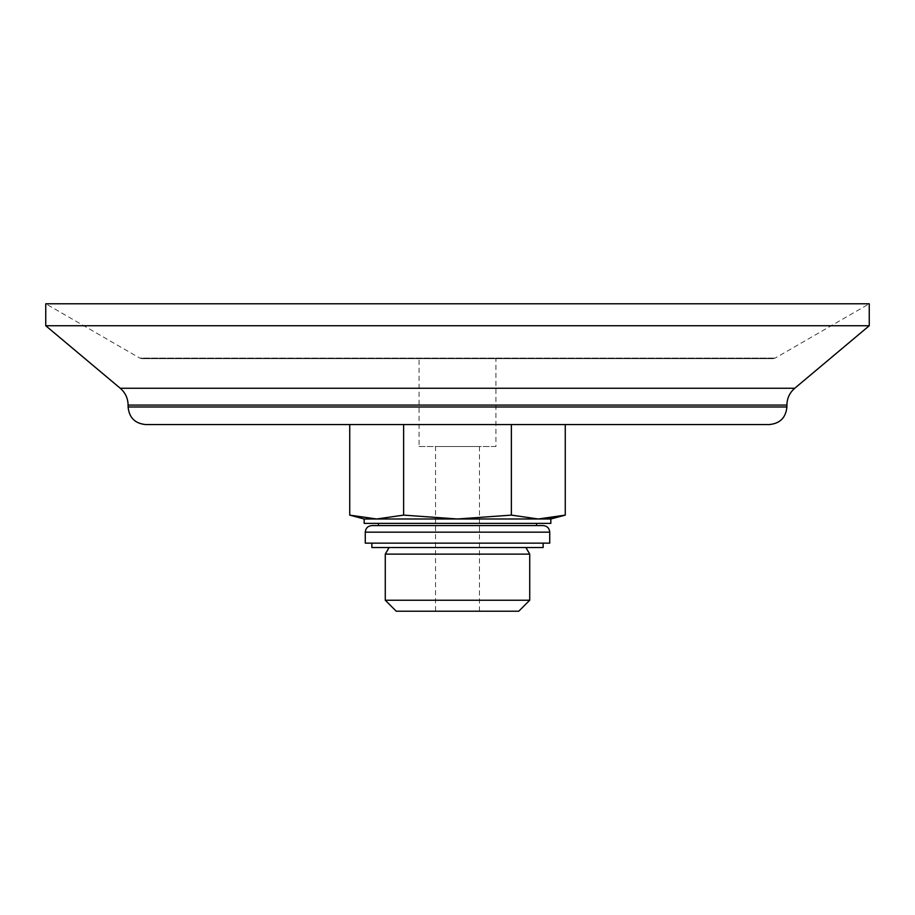 <?xml version="1.0" encoding="UTF-8"?>
<svg xmlns="http://www.w3.org/2000/svg" width="915" height="915" viewBox="0 0 915 915"><rect width="100%" height="100%" fill="white"/><g stroke="black" fill="none" stroke-linecap="round" stroke-linejoin="round"><path stroke-width="0.69" stroke-dasharray="4.58 3.43" d="M550.83 518.988L538.329 518.988L511.382 515.122L457.5 518.988L403.618 515.122L376.671 518.988L364.17 518.988M549.103 518.325L538.329 518.988L376.671 518.988M550.83 523.38L364.17 523.38M378.444 523.38L536.556 523.38L378.444 523.38M349.736 424.56L403.618 424.56L403.618 515.122M565.264 424.56L403.618 424.56L511.382 424.56L511.382 515.122M525.931 547.536L389.069 547.536L525.931 547.536M543.144 547.536L371.856 547.536M378.444 525.576L536.556 525.576L378.444 525.576M543.144 525.576L371.856 525.576M549.732 543.144L365.268 543.144M371.856 543.144L543.144 543.144L371.856 543.144M518.748 611.22L396.252 611.22M435.54 611.22L479.46 611.22L435.54 611.22L435.54 446.52L479.46 446.52L435.54 446.52M529.728 600.24L385.272 600.24M529.728 554.124L385.272 554.124M769.332 424.56L145.668 424.56M869.25 325.74L45.75 325.74M772.981 358.68L775.177 358.097L869.25 303.78L45.75 303.78L139.823 358.097L775.177 358.097L139.823 358.097L142.019 358.68L772.981 358.68L142.019 358.68M495.93 358.68L419.07 358.68L495.93 358.68L495.93 446.52L419.07 446.52L419.07 358.68M419.07 446.52L495.93 446.52M549.732 532.164L365.268 532.164M786.9 406.992L128.1 406.992M786.9 405.082L128.1 405.082M794.746 388.257L120.254 388.257M479.46 611.22L479.46 446.52"/><path stroke-width="1.37" d="M376.671 518.988L550.83 518.988L550.83 523.38L364.17 523.38L364.17 518.988L376.671 518.988L349.736 515.122L376.671 518.988L403.618 515.122L457.5 518.988L511.382 515.122L538.329 518.988L565.264 515.122L549.103 518.325M403.618 515.122L403.618 424.56L349.736 424.56L349.736 515.122L364.17 518.988M550.83 518.988L565.264 515.122L565.264 424.56L511.382 424.56L511.382 515.122M371.856 543.144L371.856 547.536L543.144 547.536L543.144 543.144M378.444 525.576L378.444 523.38M371.856 525.576L543.144 525.576C547.147 525.965 549.343 528.161 549.732 532.164L365.268 532.164C365.657 528.161 367.853 525.965 371.856 525.576M365.268 532.164L365.268 543.144L549.732 543.144L549.732 532.164M385.272 600.24L396.252 611.22L518.748 611.22L529.728 600.24L529.728 554.124L385.272 554.124L385.272 600.24L529.728 600.24M525.931 547.536L529.728 554.124M128.1 406.992C129.141 417.663 134.997 423.519 145.668 424.56L769.332 424.56C780.003 423.519 785.859 417.663 786.9 406.992L786.9 405.082L128.1 405.082L128.1 406.992L786.9 406.992M120.254 388.257L794.746 388.257L869.25 325.74L45.75 325.74L120.254 388.257C125.355 392.707 127.963 398.311 128.1 405.082M45.75 325.74L45.75 303.78L869.25 303.78L869.25 325.74M536.556 525.576L536.556 523.38M389.069 547.536L385.272 554.124M794.746 388.257C789.645 392.707 787.037 398.311 786.9 405.082"/></g></svg>
